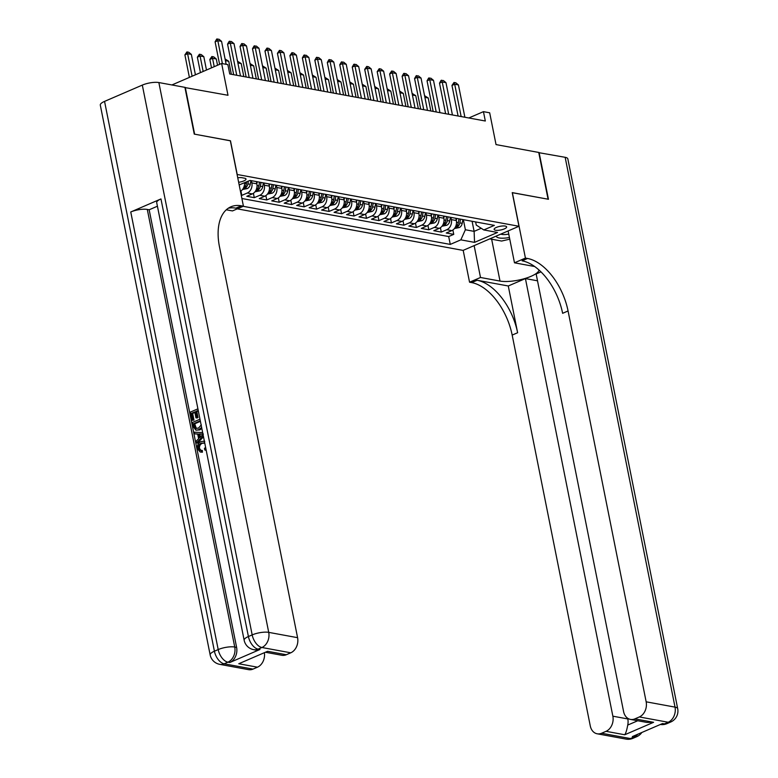 <?xml version="1.0" encoding="UTF-8"?>
<svg xmlns="http://www.w3.org/2000/svg" width="778" height="778" viewBox="0 0 778 778"><rect width="100%" height="100%" fill="white"/><g stroke="black" fill="none" stroke-linecap="round" stroke-linejoin="round"><path stroke-width="1.17" d="M505.204 226.067A6.38 1.857 168.7 0 0 498.085 226.806A6.38 1.857 168.7 0 0 494.118 229.403A6.38 1.857 168.7 0 0 495.537 230.239A6.38 1.857 168.7 0 0 502.666 229.5A6.38 1.857 168.7 0 0 506.634 226.904A6.38 1.857 168.7 0 0 505.204 226.067M237.28 208.854L463.075 250.399L518.955 226.272L237.086 174.476M518.955 226.272L512.235 192.613L548.072 199.207L538.736 152.449L496.033 144.591L489.683 112.8L483.449 111.653L468.813 117.974M184.96 87.564L227.993 95.276L221.633 63.485L171.899 84.958M230.366 140.818L194.626 134.176L185.29 87.418M241.248 195.278L241.812 195.375L240.937 191.009M256.409 181.595L256.857 183.832A7.974 6.156 -79.6 0 1 252.315 193.917L246.801 196.299L254.28 197.67L253.404 193.304M268.877 183.89L269.324 186.127A7.974 6.156 -79.6 0 1 264.783 196.212L259.269 198.594L266.747 199.965L265.872 195.599M281.344 186.175L281.792 188.412A7.974 6.156 -79.6 0 1 277.25 198.507L271.736 200.88L279.214 202.261L278.339 197.894M293.812 188.471L294.259 190.707A7.974 6.156 -79.6 0 1 289.717 200.802L284.203 203.175L291.682 204.556L290.807 200.189M306.279 190.766L306.726 193.002A7.974 6.156 -79.6 0 1 302.185 203.087L296.671 205.47L304.149 206.851L303.274 202.475M318.747 193.061L319.194 195.297A7.974 6.156 -79.6 0 1 314.652 205.382L309.138 207.765L316.617 209.146L315.742 204.77M331.214 195.356L331.661 197.593A7.974 6.156 -79.6 0 1 327.12 207.677L321.606 210.06L329.084 211.431L328.209 207.065M343.681 197.651L344.129 199.888A7.974 6.156 -79.6 0 1 339.587 209.972L334.073 212.355L341.552 213.726L340.676 209.36M356.149 199.946L356.596 202.183A7.974 6.156 -79.6 0 1 352.045 212.268L346.541 214.65L354.019 216.021L353.144 211.655M368.616 202.241L369.064 204.468A7.974 6.156 -79.6 0 1 364.512 214.563L359.008 216.945L366.487 218.317L365.611 213.95M381.084 204.526L381.531 206.763A7.974 6.156 -79.6 0 1 376.98 216.858L371.476 219.231L378.954 220.612L378.079 216.245M393.551 206.822L393.999 209.058A7.974 6.156 -79.6 0 1 389.447 219.153L383.943 221.526L391.422 222.907L390.546 218.53M406.019 209.117L406.466 211.353A7.974 6.156 -79.6 0 1 401.915 221.438L396.401 223.821L403.889 225.202L403.014 220.826M418.486 211.412L418.934 213.649A7.974 6.156 -79.6 0 1 414.382 223.733L408.868 226.116L416.356 227.497L415.481 223.121M430.954 213.707L431.401 215.944A7.974 6.156 -79.6 0 1 426.85 226.028L421.336 228.411L428.824 229.782L427.949 225.416M443.421 216.002L443.868 218.239A7.974 6.156 -79.6 0 1 439.317 228.324L433.803 230.706L441.291 232.077L440.416 227.711M221.633 63.485L227.866 64.632L229.734 73.988L485.316 121.008L483.449 111.653M238.642 182.266A6.185 1.799 168.7 0 0 245.994 179.028A6.185 1.799 168.7 0 0 244.623 178.211L241.87 177.705A6.185 1.799 168.7 0 0 237.757 177.802M475.63 221.924L476.253 225.066L483.79 229.938L494.37 225.377L250.01 180.418L239.177 184.931M483.79 229.938L497.512 232.457L474.551 242.376L460.839 239.848L450.268 244.409L243.174 206.306M450.9 217.373L451.347 219.61A7.974 6.156 100.4 0 1 446.796 229.704L441.291 232.077M455.889 218.297L456.336 220.534L451.347 219.61M438.432 215.078L438.88 217.315A7.974 6.156 100.4 0 1 434.328 227.409L428.824 229.782M425.965 212.793L426.412 215.02A7.974 6.156 100.4 0 1 421.861 225.114L416.356 227.497M413.497 210.498L413.945 212.734A7.974 6.156 100.4 0 1 409.403 222.819L403.889 225.202M401.03 208.203L401.477 210.439A7.974 6.156 100.4 0 1 396.936 220.524L391.422 222.907M388.562 205.907L389.01 208.144A7.974 6.156 100.4 0 1 384.468 218.229L378.954 220.612M376.095 203.612L376.542 205.849A7.974 6.156 100.4 0 1 372.001 215.934L366.487 218.317M363.627 201.317L364.075 203.554A7.974 6.156 100.4 0 1 359.533 213.639L354.019 216.021M351.16 199.022L351.607 201.259A7.974 6.156 100.4 0 1 347.066 211.353L341.552 213.726M338.693 196.727L339.14 198.964A7.974 6.156 100.4 0 1 334.598 209.058L329.084 211.431M326.225 194.442L326.672 196.678A7.974 6.156 100.4 0 1 322.131 206.763L316.617 209.146M313.758 192.147L314.205 194.383A7.974 6.156 100.4 0 1 309.663 204.468L304.149 206.851M301.29 189.851L301.738 192.088A7.974 6.156 100.4 0 1 297.196 202.173L291.682 204.556M288.823 187.556L289.27 189.793A7.974 6.156 100.4 0 1 284.729 199.878L279.214 202.261M276.355 185.261L276.803 187.498A7.974 6.156 100.4 0 1 272.261 197.583L266.747 199.965M263.898 182.966L264.335 185.203A7.974 6.156 100.4 0 1 259.794 195.297L254.28 197.67M251.43 180.671L251.868 182.908A7.974 6.156 100.4 0 1 247.326 193.002L241.812 195.375M241.89 198.507L448.692 236.561L453.759 234.373L452.884 230.006M456.336 220.534A7.974 6.156 -79.6 0 1 451.785 230.619L446.271 233.001L453.759 234.373M230.473 140.769L237.202 174.428M472.09 221.273L474.113 231.367L481.242 228.285M463.367 219.668L465.38 229.763L474.113 231.367L474.551 242.376M240.451 191.32A7.974 6.156 -79.6 0 0 244.555 182.772M448.692 236.561L450.268 244.409M460.839 239.848L465.38 229.763M222.401 63.631L217.821 40.67L215.098 41.847L216.683 39.095L219.007 39.24L221.555 41.36L226.145 64.321M219.6 64.37L215.098 41.847M221.555 41.36L217.821 40.67L217.13 38.9M195.424 74.805L191.349 54.402L187.615 53.711L192.108 76.234M184.892 54.888L186.924 51.941L187.615 53.711L184.892 54.888L189.394 77.411M186.924 51.941L188.801 52.282L191.349 54.402M496.276 236.065A12.963 3.783 168.7 0 0 496.452 236.638A12.963 3.783 168.7 0 0 509.425 237.484M509.755 239.157L501.615 241.054L489.77 238.875M500.789 234.11A8.869 2.587 168.7 0 0 508.744 234.1M204.215 442.867L202.465 443.275C200.316 444.053 199.324 445.736 199.489 448.332L200.889 450.365M204.789 443.246L201.463 443.09C199.324 443.868 198.322 445.561 198.487 448.147L200.345 450.326L202.387 450.501L202.397 452.213L200.218 451.999L197.476 448.75C197.029 445.201 198.254 442.789 201.142 441.515L204.4 441.301M206.17 450.18L204.993 450.17L204.4 448.702L205.567 447.136M197.7 434.095L194.626 433.861L194.286 432.179L202.669 432.636M203.505 436.828L197.418 443.061L196.426 442.876L196.085 441.194L198.623 438.714L197.661 433.93L194.626 433.861M194.889 412.476L192.643 413.449L193.965 420.071L191.923 420.334L190.279 412.136L197.913 408.839M198.341 410.988L196.824 411.65L198.001 417.543L196.96 418L195.959 417.815L194.782 411.912L191.641 413.264L192.643 413.449M160.958 198.935L248.406 636.53A11.962 3.491 168.7 0 0 244.156 640.255L156.709 202.65A11.962 3.491 -11.3 0 1 160.958 198.935L130.753 211.976A11.962 3.491 -11.3 0 1 147.295 209.438L149.162 209.778L236.609 647.384A11.962 9.229 100.4 0 1 229.792 662.516L259.998 649.474A11.962 9.229 100.4 0 1 255.592 650.019L253.716 649.679A11.962 9.229 -79.6 0 0 258.121 649.134L259.998 649.474M149.162 209.778L157.419 206.219M201.842 428.532L199.771 429.903L195.93 430.166L193.158 426.509L192.351 422.493L199.985 419.196M194.257 134.108L230.346 140.75L243.426 206.199L241.306 205.81A49.841 28.164 66.6 0 0 230.891 206.802A49.841 28.164 66.6 0 0 219.484 246.83L297.585 637.678A11.962 9.229 100.4 0 1 290.758 652.81L261.904 647.5L258.121 649.134A11.962 6.759 66.6 0 1 248.406 636.53L252.179 634.906L142.316 85.094A11.962 3.491 -11.3 0 1 158.858 82.556L184.911 87.35L194.257 134.108M243.426 206.199L232.476 210.926L226.301 209.788M267.603 651.293L238.758 663.751L267.603 651.293L286.304 654.736L290.758 652.81M286.304 654.736A11.962 9.229 100.4 0 1 281.899 655.28L266.086 652.372M104.553 101.393L214.417 651.205A11.962 3.491 168.7 0 0 210.167 654.92L100.304 105.118A11.962 3.491 -11.3 0 1 104.553 101.393L142.316 85.094M264.442 653.082A11.962 9.229 100.4 0 1 257.46 667.184L238.758 663.751M229.792 662.516L227.915 662.175L224.142 663.799L253.006 669.109L257.46 667.184M253.006 669.109A11.962 9.229 100.4 0 1 248.6 669.654L219.736 664.344A11.962 9.229 -79.6 0 0 224.142 663.799A11.962 6.759 66.6 0 1 214.417 651.205L218.2 649.572L130.753 211.976M241.306 205.81L235.87 208.154A49.841 28.164 66.6 0 0 228.285 208.232M191.641 413.264L192.963 419.887L193.965 420.071M192.963 419.887L191.923 420.334M198.225 410.424L195.823 411.465L197.009 417.358L198.001 417.543M197.009 417.358L195.959 417.815M195.823 411.465L196.824 411.65M201.619 427.394L198.769 429.728L195.93 430.166M200.296 420.781L193.712 423.621L194.179 425.936L196.037 428.571M200.413 421.345L194.714 423.806L196.338 428.493L195.346 428.308L198.478 428.133L201.317 424.827M198.769 429.728L199.771 429.903M193.712 423.621L194.714 423.806M194.179 425.936L195.171 426.12M203.301 435.826L196.426 442.876M201.541 434.027L198.808 433.959L199.567 437.79L203.369 434.066L199.8 434.143L200.374 437.003M198.808 433.959L199.8 434.143M198.487 448.147L199.489 448.332M201.463 443.09L202.465 443.275M205.956 449.11L204.993 450.17M201.385 450.316L201.405 452.028L202.397 452.213M201.405 452.028L200.218 451.999M538.775 152.663L565.159 157.312L675.022 707.124A11.962 3.491 168.7 0 1 677.696 708.69A11.962 11.962 0 0 1 670.704 722.013A11.962 6.759 -113.4 0 1 668.205 722.256L639.341 716.946A11.962 9.229 -79.6 0 0 646.158 701.814L675.022 707.124A11.962 9.229 100.4 0 1 668.205 722.256L664.431 723.88L662.555 723.54L632.349 736.581L634.226 736.922L630.443 738.555A11.962 9.229 100.4 0 1 626.037 739.1L597.173 733.79A11.962 9.229 -79.6 0 0 601.589 733.246L630.443 738.555A11.962 6.759 66.6 0 0 632.942 738.322A11.962 11.962 0 0 1 626.037 739.1M539.105 152.517L548.451 199.275L512.245 192.681M474.133 245.624L480.503 277.483L500.011 281.072A22.426 6.545 168.7 0 0 524.012 278.777A22.426 6.545 168.7 0 0 539.018 270.015M534.719 266.553A22.426 6.545 168.7 0 0 534 266.407L514.482 262.808L525.432 258.082L527.552 258.471A49.841 28.164 -113.4 0 1 568.066 310.967L646.158 701.814M480.503 277.483L469.552 282.21L471.672 282.599A49.841 28.164 -113.4 0 1 512.177 335.085L590.278 725.932A11.962 9.229 -79.6 0 0 597.173 733.79M508.277 285.983L477.109 280.255A49.841 28.164 -113.4 0 1 517.623 332.741L508.277 285.983L525.422 278.582L537.51 280.809M540.982 271.862L536.139 273.953L623.586 711.559A11.962 9.229 -79.6 0 0 630.481 719.417A11.962 9.229 -79.6 0 0 634.887 718.872L653.588 722.305L624.744 734.763C625.872 733.148 626.864 729.92 627.729 725.077L637.746 720.749M624.744 734.763L606.043 731.32L601.589 733.246M606.043 731.32A11.962 9.229 -79.6 0 0 612.86 716.188L627.817 718.94A11.962 9.229 100.4 0 1 627.729 725.077M525.422 278.582L612.86 716.188M565.159 157.312A11.962 3.491 -11.3 0 1 567.833 158.887L677.696 708.69M508.122 230.949L514.482 262.808M512.352 192.633L525.432 258.082M463.182 250.351L469.552 282.21M639.341 716.946L634.887 718.872M627.681 718.259L627.817 718.94M527.552 258.471L522.116 260.825A49.841 28.164 -113.4 0 1 562.63 313.31L568.066 310.967M630.481 719.417L646.829 722.422L653.588 722.305M236.736 75.272L230.288 42.965L227.565 44.142L229.15 41.39L231.474 41.535L234.022 43.656L240.48 75.962M233.672 74.707L227.565 44.142M234.022 43.656L230.288 42.965L229.598 41.195M249.203 77.567L242.755 45.26L240.032 46.427L241.618 43.685L243.942 43.831L246.49 45.951L252.947 78.257M246.14 77.003L240.032 46.427M246.49 45.951L242.755 45.26L242.065 43.49M261.671 79.862L255.223 47.555L252.5 48.722L254.085 45.98L256.409 46.126L258.957 48.236L265.415 80.552M258.607 79.298L252.5 48.722M258.957 48.236L255.223 47.555L254.532 45.785M274.138 82.157L267.69 49.841L264.967 51.017L267 48.071L268.877 48.421L271.425 50.531L277.882 82.838M271.075 81.593L264.967 51.017M271.425 50.531L267.69 49.841L267 48.071M206.481 70.03L203.817 56.697L200.082 56.006L203.165 71.459M197.359 57.183L199.392 54.236L200.082 56.006L197.359 57.183L200.452 72.636M199.392 54.236L201.269 54.577L203.817 56.697M242.503 189.531L247.316 188.558A5.281 4.075 -79.6 0 0 250.273 184.318L250.924 180.584M246.714 181.838L246.402 183.608A5.281 4.075 100.4 0 1 244.535 187.128C243.932 188.023 244.428 188.12 246.033 187.401A5.281 4.075 -79.6 0 0 247.9 183.88L248.386 181.118M244.535 187.128L244.146 187.692M217.539 65.255L216.284 58.982L212.55 58.301L214.222 66.684M209.827 59.468L211.859 56.531L212.55 58.301L209.827 59.468L211.499 67.861M211.859 56.531L213.736 56.872L216.284 58.982M254.97 191.826L259.784 190.853A5.281 4.075 -79.6 0 0 262.74 186.613L263.392 182.879M256.818 183.647L257.158 181.731M259.531 182.169L258.87 185.903A5.281 4.075 100.4 0 1 257.003 189.424C256.4 190.318 256.896 190.416 258.5 189.696A5.281 4.075 -79.6 0 0 260.367 186.175L261.019 182.441M257.003 189.424L256.614 189.988M225.075 58.963L228.751 61.277L225.416 60.665M231.348 74.28L228.751 61.277M267.438 194.121L272.251 193.148A5.281 4.075 -79.6 0 0 275.208 188.908L275.859 185.174M269.285 185.932L269.626 184.026M271.999 184.464L271.337 188.188A5.281 4.075 100.4 0 1 269.47 191.719C268.867 192.613 269.363 192.711 270.968 191.991A5.281 4.075 -79.6 0 0 272.835 188.471L273.486 184.736M269.47 191.719L269.081 192.283M237.543 61.258L241.219 63.572L237.883 62.96M243.815 76.575L241.219 63.572M286.605 84.452L280.158 52.136L277.435 53.312L279.467 50.366L281.344 50.716L283.892 52.826L290.35 85.133M283.542 83.888L277.435 53.312M283.892 52.826L280.158 52.136L279.467 50.366M279.905 196.416L284.719 195.434A5.281 4.075 -79.6 0 0 287.675 191.194L288.327 187.469M281.753 188.227L282.093 186.321M284.456 186.749L283.805 190.484A5.281 4.075 100.4 0 1 281.937 194.004C281.335 194.908 281.831 194.996 283.435 194.286A5.281 4.075 -79.6 0 0 285.302 190.766L285.954 187.031M281.937 194.004L281.548 194.578M250.01 63.543L253.686 65.867L250.351 65.255M256.283 78.87L253.686 65.867M299.073 86.737L292.616 54.431L289.902 55.608L291.935 52.661L293.802 53.011L296.36 55.121L302.817 87.428M296.01 86.173L289.902 55.608M296.36 55.121L292.616 54.431L291.935 52.661M292.372 198.711L297.186 197.729A5.281 4.075 -79.6 0 0 300.143 193.489L300.794 189.754M294.22 190.522L294.561 188.607M296.924 189.044L296.272 192.779A5.281 4.075 100.4 0 1 294.405 196.299C293.802 197.204 294.298 197.291 295.903 196.581A5.281 4.075 -79.6 0 0 297.77 193.051L298.421 189.326M294.405 196.299L294.016 196.873M262.478 65.838L266.154 68.163L262.818 67.55M268.75 81.165L266.154 68.163M311.54 89.032L305.083 56.726L302.37 57.903L303.955 55.15L306.269 55.296L308.827 57.416L315.284 89.723M308.477 88.468L302.37 57.903M308.827 57.416L305.083 56.726L304.402 54.956M304.84 200.996L309.654 200.024A5.281 4.075 -79.6 0 0 312.6 195.784L313.262 192.049M306.688 192.818L307.028 190.902M309.391 191.339L308.74 195.074A5.281 4.075 100.4 0 1 306.872 198.594C306.269 199.499 306.765 199.586 308.37 198.867A5.281 4.075 -79.6 0 0 310.237 195.346L310.889 191.612M306.872 198.594L306.483 199.168M274.945 68.133L278.621 70.458L275.286 69.845M281.218 83.46L278.621 70.458M324.008 91.327L317.55 59.021L314.837 60.198L316.422 57.446L318.737 57.591L321.295 59.712L327.752 92.018M320.944 90.763L314.837 60.198M321.295 59.712L317.55 59.021L316.87 57.251M317.307 203.291L322.121 202.319A5.281 4.075 -79.6 0 0 325.068 198.079L325.729 194.344M319.155 195.113L319.495 193.197M321.859 193.634L321.207 197.369A5.281 4.075 100.4 0 1 319.34 200.889C318.737 201.794 319.233 201.881 320.837 201.162A5.281 4.075 -79.6 0 0 322.705 197.641L323.356 193.907M319.34 200.889L318.951 201.453M287.413 70.428L291.089 72.753L287.753 72.14M293.685 85.745L291.089 72.753M336.475 93.623L330.018 61.316L327.305 62.483L328.88 59.741L331.204 59.887L333.762 62.007L340.219 94.313M333.412 93.059L327.305 62.483M333.762 62.007L330.018 61.316L329.337 59.546M329.765 205.587L334.589 204.614A5.281 4.075 -79.6 0 0 337.535 200.374L338.197 196.639M331.623 197.408L331.963 195.492M334.326 195.93L333.674 199.664A5.281 4.075 100.4 0 1 331.807 203.184C331.204 204.079 331.7 204.176 333.305 203.457A5.281 4.075 -79.6 0 0 335.172 199.936L335.824 196.202M331.807 203.184L331.418 203.748M299.88 72.724L303.556 75.048L300.22 74.425M306.153 88.04L303.556 75.048M348.943 95.918L342.485 63.611L339.772 64.778L341.348 62.036L343.672 62.182L346.229 64.292L352.687 96.608M345.879 95.354L339.772 64.778M346.229 64.292L342.485 63.611L341.805 61.841M342.232 207.882L347.056 206.909A5.281 4.075 -79.6 0 0 350.003 202.669L350.664 198.935M344.09 199.703L344.43 197.787M346.794 198.225L346.142 201.959A5.281 4.075 100.4 0 1 344.275 205.48C343.672 206.374 344.168 206.471 345.772 205.752A5.281 4.075 -79.6 0 0 347.64 202.231L348.291 198.497M344.275 205.48L343.886 206.044M312.348 75.019L316.024 77.333L312.688 76.721M318.62 90.336L316.024 77.333M361.41 98.213L354.953 65.906L352.24 67.073L353.815 64.331L356.139 64.477L358.697 66.587L365.154 98.903M358.347 97.649L352.24 67.073M358.697 66.587L354.953 65.906L354.272 64.136M354.7 210.177L359.514 209.204A5.281 4.075 -79.6 0 0 362.47 204.964L363.132 201.23M356.557 201.998L356.898 200.082M359.261 200.52L358.609 204.254A5.281 4.075 100.4 0 1 356.742 207.775C356.139 208.669 356.635 208.767 358.24 208.047A5.281 4.075 -79.6 0 0 360.107 204.526L360.759 200.792M356.742 207.775L356.353 208.339M324.815 77.314L328.491 79.628L325.155 79.016M331.088 92.631L328.491 79.628M373.878 100.508L367.42 68.192L364.707 69.368L366.739 66.422L368.607 66.772L371.164 68.882L377.622 101.189M370.814 99.944L364.707 69.368M371.164 68.882L367.42 68.192L366.739 66.422M367.167 212.472L371.981 211.499A5.281 4.075 -79.6 0 0 374.938 207.259L375.599 203.525M369.025 204.283L369.365 202.377M371.728 202.805L371.077 206.54A5.281 4.075 100.4 0 1 369.21 210.06C368.607 210.964 369.103 211.052 370.707 210.342A5.281 4.075 -79.6 0 0 372.574 206.822L373.226 203.087M369.21 210.06L368.821 210.634M337.282 79.599L340.959 81.923L337.623 81.311M343.555 94.926L340.959 81.923M386.345 102.803L379.888 70.487L377.174 71.664L379.207 68.717L381.074 69.067L383.632 71.177L390.089 103.484M383.282 102.239L377.174 71.664M383.632 71.177L379.888 70.487L379.207 68.717M379.635 214.767L384.449 213.785A5.281 4.075 -79.6 0 0 387.405 209.545L388.066 205.81M381.492 206.578L381.833 204.672M384.196 205.1L383.544 208.835A5.281 4.075 100.4 0 1 381.677 212.355C381.074 213.26 381.57 213.347 383.175 212.637A5.281 4.075 -79.6 0 0 385.042 209.117L385.694 205.382M381.677 212.355L381.288 212.929M349.75 81.894L353.426 84.218L350.09 83.606M356.023 97.221L353.426 84.218M398.813 105.088L392.355 72.782L389.642 73.959L391.674 71.012L393.542 71.362L396.099 73.472L402.557 105.779M395.749 104.524L389.642 73.959M396.099 73.472L392.355 72.782L391.674 71.012M392.102 217.062L396.916 216.08A5.281 4.075 -79.6 0 0 399.873 211.84L400.534 208.105M393.96 208.874L394.3 206.958M396.663 207.395L396.012 211.13A5.281 4.075 100.4 0 1 394.145 214.65C393.542 215.555 394.038 215.642 395.642 214.923A5.281 4.075 -79.6 0 0 397.509 211.402L398.161 207.677M394.145 214.65L393.756 215.224M362.217 84.189L365.893 86.514L362.558 85.901M368.49 99.516L365.893 86.514M411.28 107.383L404.823 75.077L402.109 76.254L403.685 73.502L406.009 73.647L408.567 75.767L415.024 108.074M408.217 106.819L402.109 76.254M408.567 75.767L404.823 75.077L404.142 73.307M404.57 219.347L409.384 218.375A5.281 4.075 -79.6 0 0 412.34 214.135L413.001 210.4M406.427 211.169L406.768 209.253M409.131 209.69L408.479 213.425A5.281 4.075 100.4 0 1 406.612 216.945C406.009 217.85 406.505 217.937 408.11 217.218A5.281 4.075 -79.6 0 0 409.977 213.697L410.628 209.963M406.612 216.945L406.223 217.509M374.685 86.484L378.361 88.809L375.025 88.196M380.957 101.811L378.361 88.809M423.747 109.679L417.29 77.372L414.577 78.549L416.152 75.797L418.476 75.943L421.034 78.063L427.492 110.369M420.684 109.115L414.577 78.549M421.034 78.063L417.29 77.372L416.609 75.602M417.037 221.642L421.851 220.67A5.281 4.075 -79.6 0 0 424.807 216.43L425.469 212.695M418.895 213.464L419.235 211.548M421.598 211.986L420.947 215.72A5.281 4.075 100.4 0 1 419.079 219.24C418.467 220.135 418.972 220.232 420.567 219.513A5.281 4.075 -79.6 0 0 422.444 215.992L423.096 212.258M419.079 219.24L418.69 219.804M387.143 88.78L390.828 91.104L387.493 90.481M393.425 104.096L390.828 91.104M436.215 111.974L429.757 79.667L427.044 80.834L428.62 78.092L430.944 78.238L433.502 80.348L439.959 112.664M433.151 111.41L427.044 80.834M433.502 80.348L429.757 79.667L429.077 77.897M429.505 223.938L434.319 222.965A5.281 4.075 -79.6 0 0 437.275 218.725L437.926 214.991M431.362 215.759L431.702 213.843M434.066 214.281L433.414 218.015A5.281 4.075 100.4 0 1 431.547 221.536C430.934 222.43 431.44 222.527 433.035 221.808A5.281 4.075 -79.6 0 0 434.912 218.287L435.563 214.553M431.547 221.536L431.158 222.1M399.61 91.075L403.296 93.389L399.96 92.777M405.892 106.392L403.296 93.389M448.682 114.269L442.225 81.962L439.512 83.129L441.087 80.387L443.411 80.533L445.969 82.643L452.426 114.959M445.619 113.705L439.512 83.129M445.969 82.643L442.225 81.962L441.544 80.192M441.972 226.233L446.786 225.26A5.281 4.075 -79.6 0 0 449.742 221.02L450.394 217.286M443.83 218.054L444.16 216.138M446.533 216.576L445.882 220.31A5.281 4.075 100.4 0 1 444.014 223.831C443.402 224.725 443.907 224.823 445.502 224.103A5.281 4.075 -79.6 0 0 447.379 220.582L448.031 216.848M444.014 223.831L443.625 224.395M412.077 93.37L415.763 95.684L412.418 95.072M418.36 108.687L415.763 95.684M461.15 116.564L454.692 84.248L451.969 85.424L454.012 82.478L455.879 82.828L458.436 84.938L464.884 117.245M458.086 116L451.969 85.424M458.436 84.938L454.692 84.248L454.012 82.478M454.44 228.528L459.253 227.555A5.281 4.075 -79.6 0 0 462.21 223.315L462.861 219.581M456.297 220.339L456.628 218.433M459.001 218.871L458.349 222.596A5.281 4.075 100.4 0 1 456.482 226.116C455.869 227.02 456.375 227.118 457.97 226.398A5.281 4.075 -79.6 0 0 459.847 222.878L460.498 219.143M456.482 226.116L456.093 226.69M424.545 95.665L428.231 97.979L424.885 97.367M430.827 110.982L428.231 97.979M443.868 218.239L438.88 217.315M431.401 215.944L426.412 215.02M418.934 213.649L413.945 212.734M406.466 211.353L401.477 210.439M393.999 209.058L389.01 208.144M381.531 206.763L376.542 205.849M369.064 204.468L364.075 203.554M356.596 202.183L351.607 201.259M344.129 199.888L339.14 198.964M331.661 197.593L326.672 196.678M319.194 195.297L314.205 194.383M306.726 193.002L301.738 192.088M294.259 190.707L289.27 189.793M281.792 188.412L276.803 187.498M269.324 186.127L264.335 185.203M256.857 183.832L251.868 182.908M451.785 230.619L446.796 229.704M439.317 228.324L434.328 227.409M426.85 226.028L421.861 225.114M414.382 223.733L409.403 222.819M401.915 221.438L396.936 220.524M389.447 219.153L384.468 218.229M376.98 216.858L372.001 215.934M364.512 214.563L359.533 213.639M352.045 212.268L347.066 211.353M339.587 209.972L334.598 209.058M327.12 207.677L322.131 206.763M314.652 205.382L309.663 204.468M302.185 203.087L297.196 202.173M289.717 200.802L284.729 199.878M277.25 198.507L272.261 197.583M264.783 196.212L259.794 195.297M252.315 193.917L247.326 193.002M158.858 82.556L268.721 632.368L297.585 637.678M147.295 209.438L234.742 647.033L236.609 647.384M268.721 632.368A11.962 3.491 168.7 0 0 252.179 634.906A11.962 6.759 -113.4 0 0 261.904 647.5A11.962 9.229 -79.6 0 0 268.721 632.368M234.742 647.033A11.962 3.491 168.7 0 0 218.2 649.572A11.962 6.759 -113.4 0 0 227.915 662.175A11.962 9.229 -79.6 0 0 234.742 647.033M477.109 280.255L471.672 282.599M517.623 332.741L512.177 335.085M637.853 734.208A11.962 9.229 100.4 0 1 634.226 736.922A11.962 6.759 -113.4 0 0 636.725 736.688A11.962 11.962 0 0 0 641.831 732.487M664.431 723.88A11.962 9.229 100.4 0 1 660.376 724.483A11.962 11.962 0 0 0 666.931 723.647A11.962 6.759 66.6 0 1 664.431 723.88M491.647 239.216L500.011 281.072M243.524 187.906L247.209 188.587M247.9 183.88L250.273 184.318M244.574 183.268L246.402 183.608M245.683 185.66L246.033 187.401M255.991 190.202L259.677 190.882M260.367 186.175L262.74 186.613M257.041 185.563L258.87 185.903M258.15 187.955L258.5 189.696M268.459 192.497L272.144 193.168M272.835 188.471L275.208 188.908M269.509 187.858L271.337 188.188M270.618 190.25L270.968 191.991M280.926 194.792L284.612 195.463M285.302 190.766L287.675 191.194M281.976 190.153L283.805 190.484M283.085 192.545L283.435 194.286M293.394 197.087L297.079 197.758M297.77 193.051L300.143 193.489M294.444 192.448L296.272 192.779M295.552 194.84L295.903 196.581M305.861 199.372L309.547 200.053M310.237 195.346L312.6 195.784M306.911 194.733L308.74 195.074M308.02 197.135L308.37 198.867M318.328 201.667L322.014 202.348M322.705 197.641L325.068 198.079M319.379 197.029L321.207 197.369M320.487 199.431L320.837 201.162M330.796 203.962L334.482 204.643M335.172 199.936L337.535 200.374M331.846 199.324L333.674 199.664M332.955 201.716L333.305 203.457M343.263 206.258L346.949 206.938M347.64 202.231L350.003 202.669M344.314 201.619L346.142 201.959M345.422 204.011L345.772 205.752M355.731 208.553L359.417 209.233M360.107 204.526L362.47 204.964M356.781 203.914L358.609 204.254M357.89 206.306L358.24 208.047M368.198 210.848L371.874 211.519M372.574 206.822L374.938 207.259M369.249 206.209L371.077 206.54M370.357 208.601L370.707 210.342M380.666 213.143L384.342 213.814M385.042 209.117L387.405 209.545M381.716 208.504L383.544 208.835M382.825 210.896L383.175 212.637M393.133 215.438L396.809 216.109M397.509 211.402L399.873 211.84M394.183 210.789L396.012 211.13M395.292 213.191L395.642 214.923M405.601 217.723L409.277 218.404M409.977 213.697L412.34 214.135M406.641 213.084L408.479 213.425M407.76 215.487L408.11 217.218M418.068 220.018L421.744 220.699M422.444 215.992L424.807 216.43M419.109 215.38L420.947 215.72M420.227 217.782L420.567 219.513M430.535 222.314L434.212 222.994M434.912 218.287L437.275 218.725M431.576 217.675L433.414 218.015M432.694 220.067L433.035 221.808M443.003 224.609L446.679 225.289M447.379 220.582L449.742 221.02M444.044 219.97L445.882 220.31M445.162 222.362L445.502 224.103M455.47 226.904L459.146 227.575M459.847 222.878L462.21 223.315M456.511 222.265L458.349 222.596M457.629 224.657L457.97 226.398M244.156 640.255A11.962 11.962 0 0 0 253.716 649.679M210.167 654.92A11.962 11.962 0 0 0 219.736 664.344M204.75 441.291L203.748 441.116M636.725 736.688L632.942 738.322M670.704 722.013L666.931 723.647"/></g></svg>
